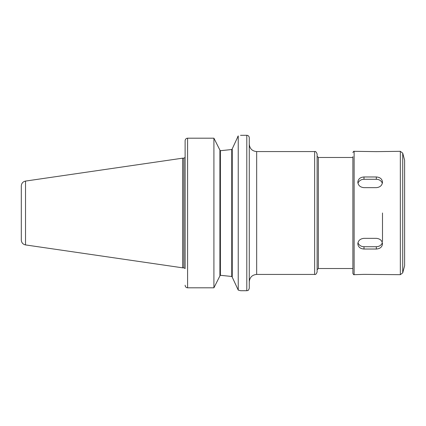 <?xml version="1.0" encoding="UTF-8"?>
<svg xmlns="http://www.w3.org/2000/svg" width="426" height="426" viewBox="0 0 426 426"><rect width="100%" height="100%" fill="white"/><g stroke="black" fill="none" stroke-linecap="round" stroke-linejoin="round"><path stroke-width="0.64" d="M249.269 144.164L249.269 281.836C249.705 277.337 252.176 274.871 256.67 274.435L256.67 151.565C252.176 151.129 249.705 148.663 249.269 144.164M256.67 151.565L314.649 151.565L314.649 274.435L256.67 274.435M240.509 135.319L246.798 135.282C248.299 135.431 249.119 136.251 249.269 137.752L249.269 288.248C248.092 291.624 247.533 290.244 246.798 290.718L240.631 290.718L238.235 290.101L232.245 277.166L232.245 148.834L238.235 135.899C241.43 135.085 241.43 135.085 238.235 135.899L237.607 136.964M314.649 151.565C315.474 151.118 316.294 151.938 317.114 154.036L317.114 271.964C316.396 273.966 315.575 274.786 314.649 274.435M318.35 268.513L318.35 157.487L317.114 156.257L317.114 269.743L318.35 268.513L352.888 268.513M187.589 138.189C186.29 138.258 185.475 138.998 185.145 140.42L185.118 140.766L185.145 140.42C185.475 138.998 186.29 138.258 187.589 138.189L213.916 138.189L219.907 150.106L219.907 275.894L213.916 287.811L187.589 287.811C186.29 287.742 185.475 287.002 185.145 285.58L185.118 285.234L185.145 285.58C185.475 287.002 186.29 287.742 187.589 287.811L187.589 138.189L213.916 138.189L213.916 287.811M219.907 150.106L219.539 149.345M185.118 140.766L185.118 268.513M239.529 290.42L240.205 290.601M238.235 135.899L238.235 290.101M232.245 148.919L231.749 149.526L220.402 150.703L219.907 150.192L220.402 150.703L231.749 149.526L231.749 276.474L220.402 275.297L231.749 276.474L232.245 277.081M219.907 275.808L220.402 275.297L220.402 150.703M25.523 244.918L25.523 181.082C22.908 181.668 21.502 183.297 21.3 185.965L21.3 240.035C21.502 242.703 22.908 244.332 25.523 244.918L182.653 267.832L182.653 158.168L183.888 158.168L183.888 267.832L182.653 267.832M354.123 274.679L363.99 274.371L400.339 274.679L400.339 151.321L376.328 151.629L354.123 151.321L354.123 274.679C353.862 274.946 353.452 274.536 352.888 273.444L352.888 156.624M382.495 243.842C382.127 247.032 380.072 248.763 376.328 249.029L363.99 249.029C360.247 248.763 358.191 247.032 357.824 243.842C358.191 240.546 360.247 238.714 363.99 238.342L376.328 238.342C380.072 238.714 382.127 240.546 382.495 243.842M382.33 242.607A6.166 5.341 0 0 1 376.328 246.713L363.99 246.713A6.166 5.341 0 0 1 357.989 242.607M382.495 182.158C382.127 185.454 380.072 187.286 376.328 187.658L363.99 187.658C360.247 187.286 358.191 185.454 357.824 182.158C358.191 178.968 360.247 177.237 363.99 176.971L376.328 176.971C380.072 177.237 382.127 178.968 382.495 182.158M357.989 183.393A6.166 5.341 180 0 1 363.99 179.287L376.328 179.287A6.166 5.341 180 0 1 382.33 183.393M382.495 213L382.495 241.372M402.724 272.853L402.724 153.147L404.615 160.213L404.615 265.787L402.724 272.853L400.339 274.679M404.615 160.213L404.615 265.787M246.798 135.282L246.798 290.718M376.328 249.029L376.328 246.713M363.99 249.029L363.99 246.713M376.328 176.971L376.328 179.287M363.99 176.971L363.99 179.287M318.35 157.487L352.888 157.487M183.888 267.832L184.99 268.513M183.888 158.168L184.99 157.487M25.523 181.082L182.653 158.168M354.123 151.321C353.862 151.054 353.452 151.464 352.888 152.556M402.724 153.147L400.339 151.321"/></g></svg>
